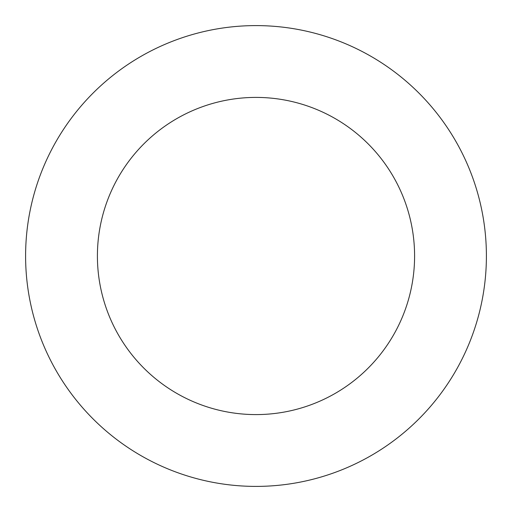 <?xml version="1.0" encoding="UTF-8"?>
<svg xmlns="http://www.w3.org/2000/svg" width="512" height="512" viewBox="0 0 512 512"><rect width="100%" height="100%" fill="white"/><g stroke="black" fill="none" stroke-linecap="round" stroke-linejoin="round"><path stroke-width="0.77" d="M97.408 256A158.592 158.592 0 0 1 335.296 118.656A158.592 158.592 0 0 1 335.296 393.344A158.592 158.592 0 0 1 97.408 256M25.6 256A230.4 230.4 0 0 1 371.2 56.467A230.4 230.4 0 0 1 371.2 455.533A230.4 230.4 0 0 1 25.6 256"/></g></svg>
